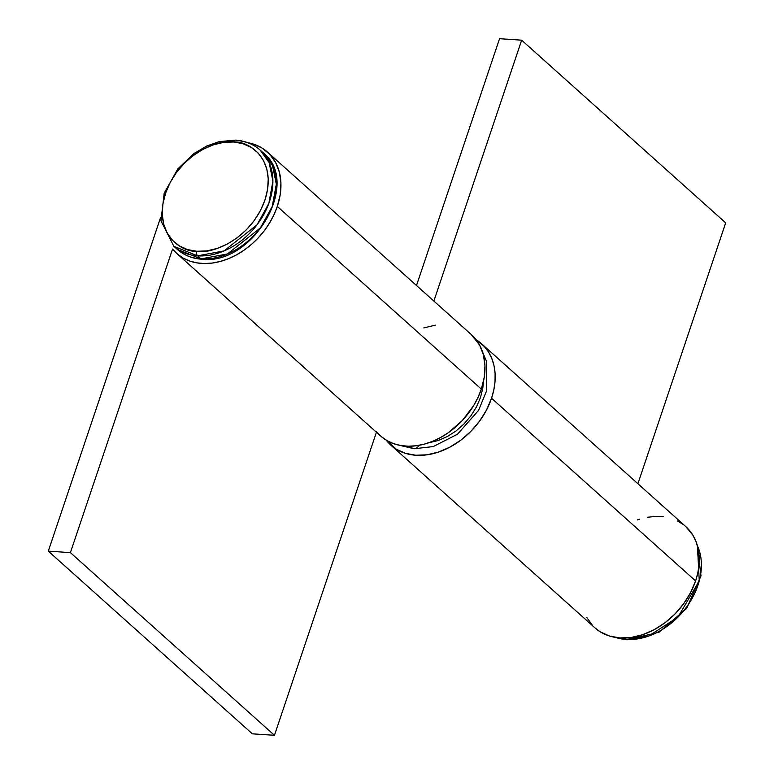 <?xml version="1.0" encoding="UTF-8"?>
<svg xmlns="http://www.w3.org/2000/svg" width="774" height="774" viewBox="0 0 774 774"><rect width="100%" height="100%" fill="white"/><g stroke="black" fill="none" stroke-linecap="round" stroke-linejoin="round"><path stroke-width="1.16" d="M410.607 446.201A10.207 5.921 93.8 0 0 414.303 448.727A10.207 5.921 -86.2 0 1 410.607 446.201M418.976 445.331A10.207 5.921 -86.2 0 1 414.303 448.727M428.893 442.747L438.113 440.541L447.266 436.565L456.002 430.983L463.974 423.988L470.882 415.861L476.465 406.921L480.499 397.507L482.841 387.968L483.411 381.776M390.928 445.214L594.974 627.888A68.015 50.426 -48.2 0 0 650.237 631.661A68.015 50.426 -48.2 0 0 695.594 580.926L491.548 398.242A68.015 50.426 131.8 0 1 446.192 448.988A68.015 50.426 131.8 0 1 390.928 445.214A68.015 50.426 131.8 0 1 386.255 440.174M637.505 519.896L639.605 519.209M647.741 517.235L655.733 516.413L663.424 516.751M677.356 520.873L683.326 524.569M685.629 526.455L692.701 534.902L695.923 541.336L698.09 548.456L699.145 556.119L699.077 564.198L697.887 572.518L695.594 580.926L690.543 592.7L683.568 603.875L674.938 614.034L664.963 622.77L654.049 629.755L642.614 634.728L631.081 637.486L619.916 637.921L609.525 636.034L600.324 631.884L594.819 627.753M592.661 625.634L586.827 617.517M725.693 222.864L637.902 483.731L725.693 222.864L521.657 40.18L433.866 301.057L521.657 40.18L499.549 38.7L521.657 40.18L725.693 222.864M481.67 343.859L685.716 526.533A68.015 50.426 -48.2 0 1 695.594 580.926L491.548 398.242A68.015 50.426 131.8 0 0 481.67 343.859A68.015 50.426 131.8 0 0 476.155 339.767L484.427 346.597L488.655 352.228L491.877 358.652L494.044 365.773L495.099 373.445L495.031 381.514L493.841 389.835L491.548 398.242L486.507 410.017L479.532 421.201L470.892 431.35L460.927 440.087L450.013 447.072L438.568 452.045L427.045 454.802L415.87 455.247L405.479 453.361L396.278 449.201L386.245 440.174M416.499 285.509L499.549 38.7L416.499 285.509M376.599 431.747L381.485 436.739L387.213 440.745L393.695 443.696L400.787 445.534L408.372 446.221L416.286 445.747L424.394 444.112L432.531 441.364L440.551 437.542L448.291 432.724L462.359 420.476L473.669 405.566L478.003 397.449L481.351 389.109A68.015 50.426 -48.2 0 0 471.472 334.726L267.427 152.043A68.015 50.426 131.8 0 1 277.305 206.435L481.351 389.109L484.272 377.199L484.959 365.599L483.392 354.753L479.619 345.098L471.308 334.581M176.685 253.398L380.731 436.081A68.015 50.426 -48.2 0 0 435.994 439.855A68.015 50.426 -48.2 0 0 481.351 389.109L277.305 206.435A68.015 50.426 131.8 0 1 231.948 257.171A68.015 50.426 131.8 0 1 176.685 253.398A68.015 50.426 131.8 0 1 172.563 249.064L70.405 552.626L274.451 735.3L252.343 733.82L274.451 735.3L70.405 552.626L48.307 551.136L252.343 733.82L48.307 551.136L160.644 217.33L48.307 551.136L70.405 552.626L172.563 249.064L177.44 254.056L183.177 258.071L189.649 261.022L196.751 262.86L204.326 263.547L212.24 263.063L220.348 261.438L228.494 258.68L236.505 254.859L244.245 250.041L251.56 244.313L258.313 237.802L264.369 230.604L269.623 222.883L273.957 214.775L277.305 206.435L280.236 194.516L280.923 182.916L279.346 172.08L275.573 162.414L269.739 154.307L262.076 148.057L252.875 143.906L247.728 142.658A68.015 50.426 131.8 0 1 267.427 152.043M435.356 325.128L423.833 327.895M274.451 735.3L376.435 432.24L274.451 735.3M197.544 255.836L224.054 250.911L257.074 224.76L268.849 203.378L272.912 181.097L269.11 162.54L260.054 150.011A64.619 47.911 131.8 0 1 262.609 216.527A64.619 47.911 131.8 0 1 197.544 255.836L200.95 258.874A3.406 1.974 93.8 0 0 201.772 259.232A3.406 1.974 93.8 0 0 202.614 258.961A3.406 1.974 -86.2 0 1 201.772 259.232A3.406 1.974 -86.2 0 1 200.95 258.874A64.619 47.911 -48.2 0 0 266.014 219.574A64.619 47.911 -48.2 0 0 263.46 153.058L272.506 165.578L276.318 184.144L272.255 206.426L260.47 227.808L227.45 253.959L200.95 258.874L197.544 255.836A64.619 47.911 131.8 0 1 173.85 246.296L197.544 255.836A3.406 1.974 -86.2 0 1 196.867 251.279A3.406 1.974 93.8 0 0 197.544 255.836M235.538 140.123A3.406 1.974 93.8 0 0 233.642 141.99C248.928 140.771 277.914 159.483 264.979 199.973C250.689 240.375 210.673 254.443 196.867 251.279L206.919 250.873L217.3 248.396L227.595 243.926L237.415 237.628L246.384 229.772L254.162 220.629L260.441 210.567L264.979 199.973L267.611 189.253L268.23 178.813L266.817 169.051L263.421 160.363L258.168 153.058L251.269 147.428L242.988 143.693L233.642 141.99L223.589 142.397L213.218 144.873L202.923 149.343L193.094 155.632L184.125 163.498L176.356 172.641L170.077 182.703L165.53 193.297L162.898 204.017L162.279 214.456L163.691 224.218L167.087 232.906L172.341 240.211L179.239 245.842L187.521 249.576L196.867 251.279C181.58 252.498 152.594 233.787 165.53 193.297C179.82 152.894 219.835 138.817 233.642 141.99A3.406 1.974 -86.2 0 1 235.538 140.123A3.406 1.974 -86.2 0 1 236.37 140.481A64.619 47.911 131.8 0 1 260.054 150.011C253.35 144.099 245.184 140.81 235.577 140.123L219.187 141.623L206.745 146.005L194.032 153.494L177.856 168.838L164.165 193.268L160.982 220.822L173.85 246.296L177.256 249.344A64.619 47.911 -48.2 0 0 200.95 258.874L177.256 249.344L175.601 247.767A64.619 47.911 -48.2 0 0 177.256 249.344C183.96 255.256 192.126 258.555 201.743 259.232C252.547 265.782 301.657 183.061 263.46 153.058L260.054 150.011M697.413 545.747L699.27 580.868L677.947 617.12L648.718 636.025L626.04 639.459A3.406 1.974 93.8 0 0 626.863 639.817A3.406 1.974 93.8 0 0 627.704 639.537A3.406 1.974 -86.2 0 1 626.863 639.817A3.406 1.974 -86.2 0 1 626.04 639.459A64.619 47.911 -48.2 0 0 685.522 608.432A64.619 47.911 -48.2 0 0 697.413 545.747M624.444 638.028L626.04 639.459L624.444 638.028M615.359 637.399A64.619 47.911 -48.2 0 0 626.04 639.459L615.359 637.399M482.676 352.315L486.43 361.177L486.73 390.493L478.535 410.443L457.482 434.224L433.198 446.598L414.167 448.717L399.442 445.282M697.219 545.08L701.012 575.885L686.644 608.393L658.974 632.281L626.834 639.817L614.672 637.283"/></g></svg>
